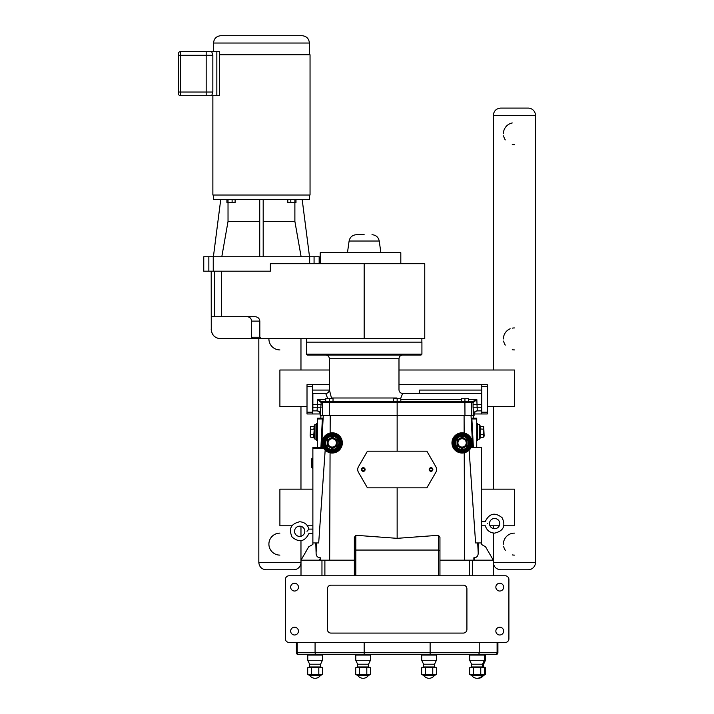 <?xml version="1.0" encoding="UTF-8"?>
<svg xmlns="http://www.w3.org/2000/svg" width="714" height="714" viewBox="0 0 714 714"><rect width="100%" height="100%" fill="white"/><g stroke="black" fill="none" stroke-linecap="round" stroke-linejoin="round"><path stroke-width="1.07" d="M494.615 528.726A5.132 5.132 0 0 0 499.059 521.033A5.132 5.132 0 0 0 490.17 521.033A5.132 5.132 0 0 0 494.615 528.726M487.287 523.603C484.833 520.881 484.833 520.881 487.287 523.603C484.833 526.316 484.833 526.316 487.287 523.603M299.684 526.164A5.132 5.132 0 0 0 295.239 533.858A5.132 5.132 0 0 0 304.128 533.858A5.132 5.132 0 0 0 299.684 526.164M307.011 531.296C309.457 534.01 309.457 534.01 307.011 531.296L308.948 529.101L312.875 529.101M178.527 84.038L178.536 83.011M178.527 82.645L178.536 73.667M178.527 73.364L178.536 66M178.527 64.858L178.536 57.664M206.176 95.694L206.176 51.622L180.365 51.622A1.83 1.83 0 0 0 178.536 53.461L178.536 93.864A1.83 1.83 0 0 0 180.365 95.694L219.385 95.694L219.385 51.622L216.842 51.622L216.842 95.694M499.746 591.031A3.891 3.891 0 0 1 495.855 587.14A3.891 3.891 0 0 1 499.746 583.249A3.891 3.891 0 0 1 503.638 587.14A3.891 3.891 0 0 1 499.746 591.031M294.552 591.031A3.891 3.891 0 0 1 290.66 587.14A3.891 3.891 0 0 1 294.552 583.249A3.891 3.891 0 0 1 298.443 587.14A3.891 3.891 0 0 1 294.552 591.031M499.746 634.996A3.891 3.891 0 0 1 495.855 631.105A3.891 3.891 0 0 1 499.746 627.213A3.891 3.891 0 0 1 503.638 631.105A3.891 3.891 0 0 1 499.746 634.996M294.552 634.996A3.891 3.891 0 0 1 290.66 631.105A3.891 3.891 0 0 1 294.552 627.213A3.891 3.891 0 0 1 298.443 631.105A3.891 3.891 0 0 1 294.552 634.996M466.911 588.818A3.668 3.668 0 0 0 463.252 585.159L331.046 585.159A3.668 3.668 0 0 0 327.387 588.818L327.387 629.418A3.668 3.668 0 0 0 331.046 633.086L463.252 633.086A3.668 3.668 0 0 0 466.911 629.418L466.911 588.818M508.904 638.798A3.668 3.668 0 0 1 505.244 642.466L289.054 642.466A3.668 3.668 0 0 1 285.395 638.798L285.395 579.438A3.668 3.668 0 0 1 289.054 575.779L505.244 575.779A3.668 3.668 0 0 1 508.904 579.438L508.904 638.798M432.764 674.382L432.764 667.751L436.459 667.751L436.459 674.382L425.357 674.382L425.357 667.751L432.755 667.751L432.764 674.382M423.054 675.185L421.653 674.382L421.653 667.751L425.348 667.751L425.348 674.382L421.653 674.382L423.054 675.185L435.058 675.185L436.459 674.382L436.459 667.751L434.549 666.947L434.549 664.207L436.388 660.28L436.388 655.068L435.799 654.479L436.388 655.068L421.724 655.068L421.724 660.28L436.388 660.28M480.763 674.382L480.763 667.751L484.458 667.751L484.458 674.382L473.355 674.382L473.355 667.751L480.754 667.751L480.763 674.382M471.053 675.185L469.651 674.382L469.651 667.751L473.355 667.751L473.355 674.382L469.651 674.382L471.053 675.185L484.128 675.185L485.529 674.382L483.485 674.944M366.809 674.382L366.809 667.751L370.504 667.751L370.504 674.382L359.401 674.382L359.401 667.751L366.8 667.751L366.809 674.382M357.098 675.185L355.697 674.382L355.697 667.751L359.401 667.751L359.401 674.382L355.697 674.382L357.098 675.185L369.111 675.185L370.504 674.382L370.504 667.751L368.594 666.947L368.594 664.207L370.432 660.28L370.432 655.068L369.843 654.479L370.432 655.068L355.777 655.068L355.777 660.28L370.432 660.28M318.81 674.382L318.81 667.751L322.505 667.751L322.505 674.382L311.402 674.382L311.402 667.751L318.801 667.751L318.81 674.382M364.167 642.466L364.167 652.721L297.202 652.721A1.758 1.366 90 0 0 298.568 654.479L321.844 654.479L322.433 655.068L307.77 655.068L307.77 660.28L309.608 664.207L309.608 666.947L307.698 667.751L307.698 674.382L309.1 675.185L307.698 674.382L307.698 667.751L311.393 667.751L311.393 674.382L307.698 674.382L309.1 675.185L321.104 675.185L322.505 674.382L322.505 667.751L320.595 666.947L320.595 664.207L322.433 660.28L322.433 655.068L321.844 654.479L316.445 654.479L430.123 654.479L430.123 652.721L364.167 652.721L364.167 654.479M421.724 660.28L423.563 664.207L423.563 666.947L434.549 666.947M423.563 666.947L421.653 667.751L423.563 666.947M469.732 660.28L484.387 660.28L484.387 655.068L469.732 655.068L469.732 660.28L471.561 664.207L471.561 666.947L483.619 666.947L485.529 667.751L485.529 674.382L485.529 667.751L483.485 667.34M471.561 666.947L469.651 667.751L471.561 666.947M483.066 675.185L484.458 674.382L484.458 667.751L482.548 666.947L482.548 664.207L483.619 664.207L485.458 660.28L485.458 655.068L484.868 654.479M355.777 660.28L357.607 664.207L357.607 666.947L368.594 666.947M357.607 666.947L355.697 667.751L357.607 666.947M307.698 667.751L309.608 666.947L320.595 666.947M425 654.479L496.15 654.479A1.758 1.758 0 0 0 497.908 652.721L497.908 642.466L497.908 652.721L479.219 652.721A1.758 1.366 90 0 1 477.853 654.479M423.563 664.207L434.549 664.207M471.561 664.207L482.548 664.207L484.387 660.28L485.458 660.28M485.458 655.068L483.797 654.479L470.312 654.479L469.732 655.068M358.74 654.479L367.157 654.479M357.607 664.207L368.594 664.207M309.608 664.207L320.595 664.207M307.77 660.28L322.433 660.28M308.359 654.479L307.77 655.068L308.359 654.479L361.489 654.479M481.611 654.479L430.417 654.479M298.14 654.479A1.758 1.758 0 0 1 296.381 652.721L296.381 642.466M324.888 560.169L324.888 575.779L324.888 560.169M323.272 415.432L321.595 447.535L323.219 447.535L312.875 447.535L312.875 544.416L308.707 546.817L301.005 560.169L354.349 560.169L354.349 537.365L355.813 535.286L397.145 538.338L438.476 535.286L439.949 537.365L439.949 550.664L438.476 550.057L438.476 575.779M329.672 560.169L330.064 452.801L325.173 450.168L318.694 542.943L312.875 542.943M320.381 560.169L320.461 557.812C317.453 557.67 315.999 555.938 316.097 552.618L315.793 542.943M320.461 557.812L319.506 560.169M493.294 575.779L493.294 560.169L439.949 560.169M473.917 560.169L473.828 557.812L474.792 560.169M493.294 560.169L485.582 546.817L481.423 544.416L481.423 542.943L475.604 542.943L469.125 450.168L464.234 452.801L464.618 560.169M477.693 542.943L478.193 552.618C478.3 555.938 476.845 557.67 473.828 557.812M439.949 575.779L439.949 550.664M469.401 560.169L469.401 575.779M320.943 415.432L320.791 418.217L317.56 418.217L317.56 447.535L320.916 447.535L322.398 418.217L317.56 418.217M473.355 415.432L473.507 418.217L476.729 418.217L471.892 418.217L471.883 418.957L476.729 418.957L476.729 418.217M473.382 447.535L471.883 418.957M478.193 552.618L478.505 542.943M481.423 542.943L481.423 447.535L471.07 447.535L471.668 439.708M476.729 447.535L476.729 418.957M435.843 472.302L427.088 487.475A0.732 0.732 0 0 1 426.454 487.841L367.844 487.841A0.732 0.732 0 0 1 367.21 487.475L358.455 472.302A5.569 5.569 0 0 1 358.455 466.733L367.21 451.56A0.732 0.732 0 0 1 367.844 451.194L426.454 451.194A0.732 0.732 0 0 1 427.088 451.56L435.843 466.733A5.569 5.569 0 0 1 435.843 472.302M400.554 398.724L402.642 393.45L481.423 393.45L481.423 410.889L477.255 410.889A3.668 3.659 -90 0 0 473.596 414.557L474.096 415.432L464.091 415.432L464.154 433.023L465.787 433.505M312.875 448.267L323.638 448.267L323.147 438.458M328.511 433.505L330.136 433.023L330.207 415.432L320.202 415.432L321.202 402.535A0.884 0.875 -90 0 1 322.076 401.661L325.7 401.661L321.88 401.661L317.453 399.608L317.551 404.445L312.875 404.445L312.875 393.45L325.7 393.45L327.788 398.724M462.074 432.8A10.112 10.112 0 0 1 470.838 447.973A10.112 10.112 0 0 1 453.319 447.973A10.112 10.112 0 0 1 462.074 432.8M462.074 452.078A9.157 9.157 0 0 1 452.917 442.912A9.157 9.157 0 0 1 462.074 433.755A9.157 9.157 0 0 1 471.24 442.912A9.157 9.157 0 0 1 462.074 452.078A9.157 9.157 0 0 0 471.24 442.912A9.157 9.157 0 0 0 462.074 433.755A9.157 9.157 0 0 0 452.917 442.912A9.157 9.157 0 0 0 462.074 452.078M332.224 432.8A10.112 10.112 0 0 1 340.98 447.973A10.112 10.112 0 0 1 323.46 447.973A10.112 10.112 0 0 1 332.224 432.8M332.224 452.078A9.157 9.157 0 0 1 323.058 442.912A9.157 9.157 0 0 1 332.224 433.755A9.157 9.157 0 0 1 341.381 442.912A9.157 9.157 0 0 1 332.224 452.078A9.157 9.157 0 0 0 341.381 442.912A9.157 9.157 0 0 0 332.224 433.755A9.157 9.157 0 0 0 323.058 442.912A9.157 9.157 0 0 0 332.224 452.078M397.145 487.841L397.145 538.338M464.091 415.432L397.145 415.432L397.145 451.194M325.7 399.608L317.453 399.608L321.202 402.535L329.332 402.535L329.395 401.661L325.7 401.661L325.7 398.724L333.027 398.724L333.027 401.661L329.359 401.661L397.145 401.661L393.485 401.661L393.485 398.724L400.813 398.724L400.813 401.661L472.418 401.661L397.145 401.661L397.145 415.432L330.207 415.432M311.411 467.054L311.491 459.022L312.375 458.147L312.375 468.134L311.411 467.054L311.411 463.145M332.224 448.205L336.803 445.563L336.803 440.27L332.224 437.628L327.637 440.27L327.637 445.563L332.224 448.205L327.637 445.563L327.637 440.27L332.224 437.628L336.803 440.27L336.803 445.563L332.224 448.713L337.24 445.813L336.803 445.563M332.224 438.753A4.159 4.159 0 0 1 336.383 442.912A4.159 4.159 0 0 1 332.224 447.08A4.159 4.159 0 0 1 328.056 442.912A4.159 4.159 0 0 1 332.224 438.753M337.24 445.813L337.24 440.02L332.224 437.12L327.199 440.02L327.199 445.813L327.637 445.563M332.224 437.12L332.224 437.628M332.224 450.248A7.327 7.327 0 0 0 339.552 442.912A7.327 7.327 0 0 0 332.224 435.585A7.327 7.327 0 0 0 324.888 442.912A7.327 7.327 0 0 0 332.224 450.248M457.495 445.563L462.074 448.205L466.653 445.563L466.653 440.27L462.074 437.628L457.495 440.27L457.495 445.563L457.495 440.27L462.074 437.628L466.653 440.27L466.653 445.563L462.074 448.205L457.058 445.813L462.074 448.713L462.074 448.205M462.074 447.08A4.159 4.159 0 0 0 466.242 442.912A4.159 4.159 0 0 0 462.074 438.753A4.159 4.159 0 0 0 457.915 442.912A4.159 4.159 0 0 0 462.074 447.08M466.653 445.563L467.099 445.813L467.099 440.02L462.074 437.12L457.058 440.02L457.058 445.813M466.653 440.27L467.099 440.02M462.074 437.628L462.074 437.12M462.074 450.248A7.327 7.327 0 0 0 469.401 442.912A7.327 7.327 0 0 0 462.074 435.585A7.327 7.327 0 0 0 454.747 442.912A7.327 7.327 0 0 0 462.074 450.248A7.327 7.327 0 0 1 454.747 442.912A7.327 7.327 0 0 1 462.074 435.585M476.729 423.42L477.639 423.42L477.639 440.279L476.729 440.279M483.726 426.561L484.137 436.013L483.726 437.138L480.031 437.646L480.468 426.561L483.726 426.561L483.726 437.138M483.726 429.203L480.031 428.953L480.031 426.053L480.468 426.561M483.726 434.496L480.468 434.496L480.468 437.138M477.639 424.527L479.299 424.527L479.299 439.181L477.639 439.181M479.299 439.181L480.031 438.45L480.031 425.258L479.299 424.527M317.56 423.42L316.659 423.42L316.659 440.279L317.56 440.279M310.572 437.138L310.572 426.561L310.162 436.013L310.572 437.138L314.267 437.646L313.83 434.496L313.83 437.138M310.572 434.496L313.83 434.496L314.267 428.953L314.267 426.053L313.83 429.203L310.572 429.203M310.572 426.561L313.83 426.561M316.659 424.527L314.999 424.527L314.267 425.258L314.267 438.45L314.999 439.181L314.999 424.527M431.015 468.232A1.285 1.285 0 0 1 432.131 470.16A1.285 1.285 0 0 1 429.908 470.16A1.285 1.285 0 0 1 431.015 468.232M431.015 467.688A1.83 1.83 0 0 1 432.604 470.437A1.83 1.83 0 0 1 429.435 470.437A1.83 1.83 0 0 1 431.015 467.688M363.274 468.232A1.285 1.285 0 0 1 364.39 470.16A1.285 1.285 0 0 1 362.168 470.16A1.285 1.285 0 0 1 363.274 468.232M363.274 467.688A1.83 1.83 0 0 1 364.863 470.437A1.83 1.83 0 0 1 361.695 470.437A1.83 1.83 0 0 1 363.274 467.688M312.875 447.535L317.56 447.535M354.349 537.365L354.349 550.664L355.813 550.057L438.476 550.057L438.476 535.286M354.349 550.664L354.349 575.779M329.359 398.724L329.359 401.661L322.076 401.661M320.202 414.557A3.677 3.668 -0 0 0 316.525 410.889L312.875 410.889L312.875 404.445M306.422 354.171L306.422 342.149L421.92 342.149L421.92 354.171L306.422 354.171L307.306 355.054L421.037 355.054L421.92 354.171M322.532 415.432L322.532 402.535A0.884 0.875 -90 0 1 323.406 401.661L325.7 401.661M477.255 410.889L476.845 399.608L472.418 401.661A0.884 0.839 -90 0 1 473.257 402.509L476.845 399.608L468.598 399.608M321.211 404.445L317.551 404.445L317.043 410.889L312.875 410.889M474.096 414.557A3.677 3.668 -0 0 1 477.764 410.889M317.043 410.889A3.668 3.659 -90 0 1 320.693 414.557M331.394 398.724A3.668 3.445 90 0 0 331.466 397.993L329.359 389.79L331.466 397.993A3.668 1.589 -10.1 0 1 330.644 398.724M397.698 398.724A3.668 1.589 10.1 0 1 396.877 397.993A3.668 3.445 -90 0 0 396.948 398.724M396.877 397.993C399.483 387.247 399.483 387.247 396.877 397.993L331.466 397.993M402.642 393.45C400.42 393.236 399.197 392.013 398.983 389.79L398.983 358.714L329.359 358.714L329.359 389.79C329.145 392.013 327.922 393.236 325.7 393.45M329.332 415.432L329.332 402.535L473.257 402.509M321.041 402.509A0.884 0.839 -90 0 1 321.88 401.661M481.423 404.445L473.087 404.445L473.096 402.535A0.884 0.875 -90 0 0 472.222 401.661M461.271 401.661L461.271 398.724L468.598 398.724L468.598 401.661M464.939 401.661L464.939 398.724M397.145 401.661L397.145 398.724M251.578 337.231L253.042 338.695L261.449 338.695L220.492 338.695C214.887 338.15 211.808 335.071 211.264 329.457L211.264 316.713L254.96 316.713C257.799 316.864 259.423 318.328 259.825 321.104L259.825 337.231L251.578 337.231L251.578 321.104C251.319 318.435 249.846 316.971 247.178 316.713M259.825 337.231L261.449 338.695L424.759 338.695L424.759 263.68L270.365 263.68L270.365 271.186L213.245 271.186L213.245 256.763L309.671 256.763L309.671 263.68M213.245 256.763L208.845 256.763L208.845 271.186L213.245 271.186M208.845 256.763L203.758 256.763L203.758 271.186L208.845 271.186M314.071 263.68L314.071 256.763L319.158 256.763L319.158 263.68M314.071 256.763L309.671 256.763M309.349 195.02L309.349 199.634L213.566 199.634L213.566 195.02M235.102 199.634L235.102 202.562L228.025 202.562L228.034 221.394L221.795 256.763M220.724 199.634L213.397 256.763M301.121 256.763L294.882 221.394L294.882 202.562L287.813 202.562L287.813 199.634M263.189 221.394L294.882 221.394M228.034 221.394L259.726 221.394M263.189 199.634L263.189 256.763M259.726 256.763L259.726 199.634M309.519 256.763L302.192 199.634M228.025 199.634L228.025 202.562L226.927 202.562L226.927 199.634M232.112 199.634L232.112 202.562M295.989 199.634L295.989 202.562L294.891 202.562L294.891 199.634M290.803 199.634L290.803 202.562M320.202 263.68L320.202 252.72L400.813 252.72L400.813 263.68M364.167 234.719L356.357 234.719C352.377 235.022 349.958 237.128 349.101 241.029L379.241 241.029L380.883 252.72M256.076 316.829L257.049 317.132M258.102 317.748L258.62 318.203M259.289 319.104L259.53 319.586M212.87 95.694L212.87 195.02L310.046 195.02L310.046 54.755L219.385 54.755M211.71 95.694L212.843 92.035L212.843 55.29L211.71 51.622L206.176 51.622L216.842 51.622M178.536 53.461A1.83 1.83 0 0 1 180.365 51.622L206.176 51.622M213.531 51.622L213.531 43.027L309.385 43.027L309.385 54.755M309.385 43.027C308.948 38.574 306.511 36.137 302.058 35.7L220.858 35.7C216.404 36.137 213.968 38.574 213.531 43.027M481.423 489.161L514.401 489.161L514.401 525.799L503.888 525.799M291.901 525.799L279.897 525.799L279.897 489.161L312.875 489.161M499.247 525.799L489.982 525.799M485.341 525.799L481.423 525.799L485.341 525.799C486.743 530.377 489.84 532.822 494.615 533.126C503.415 531.082 505.923 525.968 502.138 517.757C495.034 512.027 489.438 513.241 485.341 521.399L481.423 521.399M312.875 525.799L307.466 525.799M312.509 390.076L329.35 390.076M419.609 393.45L419.609 390.076L481.789 390.076M487.287 386.417L487.287 384.659L481.789 384.659L481.789 386.417L487.287 386.417L487.287 412.21L481.789 412.21L481.789 386.417M481.789 412.21L481.789 413.968L487.287 413.968L487.287 412.21M307.011 384.659L307.011 386.417L312.509 386.417L312.509 384.659L307.011 384.659M312.509 412.21L307.011 412.21L307.011 413.968L312.509 413.968L312.509 386.417M307.011 412.21L307.011 386.417M312.509 413.968L320.158 413.968M474.141 413.968L481.789 413.968M481.789 384.659L398.983 384.659M329.359 384.659L312.509 384.659M329.359 370.004L279.897 370.004L279.897 406.641L307.011 406.641M487.287 406.641L514.401 406.641L514.401 370.004L398.983 370.004M528.137 108.091L500.657 108.091L528.137 108.091A7.327 7.327 0 0 1 535.473 115.418L535.473 562.445A7.327 7.327 0 0 1 528.137 569.772L500.657 569.772C496.212 569.335 493.767 566.889 493.329 562.445L493.329 533.037M300.969 526.325L300.969 536.259M300.969 540.739L300.969 562.445A7.327 7.327 0 0 1 293.632 569.772L266.152 569.772C261.708 569.335 259.262 566.889 258.825 562.445L258.825 338.695M300.969 406.641L300.969 489.161M300.969 338.695L300.969 370.004M279.897 555.108A10.996 10.996 0 0 1 268.901 544.122A10.996 10.996 0 0 1 279.897 533.126M514.401 555.108A10.996 10.996 0 0 1 512.259 554.903M505.289 550.271A10.996 10.996 0 0 1 503.62 546.264M503.406 544.122A10.996 10.996 0 0 1 514.401 533.126M514.401 144.728A10.996 10.996 0 0 1 512.259 144.523M505.289 139.89A10.996 10.996 0 0 1 503.62 135.883M503.406 133.741A10.996 10.996 0 0 1 512.259 122.96M279.897 349.922A10.996 10.996 0 0 1 268.91 338.695M514.401 349.922A10.996 10.996 0 0 1 512.259 349.708M505.289 345.085A10.996 10.996 0 0 1 503.62 341.078M503.406 338.927A10.996 10.996 0 0 1 510.153 328.788M512.259 328.145A10.996 10.996 0 0 1 514.401 327.94M297.202 642.466L297.202 652.721L296.381 652.721M495.73 654.479A1.758 1.366 -90 0 0 497.096 652.721L497.096 642.466M479.219 642.466L479.219 652.721L430.123 652.721L430.123 642.466M315.079 642.466L315.079 652.721A1.758 1.366 90 0 0 316.445 654.479M321.96 560.169L321.96 575.779M316.605 542.943L316.097 552.618M472.338 560.169L472.338 575.779M471.026 415.432L472.704 447.535M327.199 445.813L332.224 448.713M332.224 449.508A6.596 6.596 0 0 1 325.629 442.912A6.596 6.596 0 0 1 332.224 436.325A6.596 6.596 0 0 1 338.82 442.912A6.596 6.596 0 0 1 332.224 449.508M332.224 450.98A8.059 8.059 0 0 0 340.283 442.912A8.059 8.059 0 0 0 332.224 434.853A8.059 8.059 0 0 0 324.156 442.912A8.059 8.059 0 0 0 332.224 450.98M332.224 451.346A8.425 8.425 0 0 1 323.79 442.912A8.425 8.425 0 0 1 332.224 434.487A8.425 8.425 0 0 1 340.649 442.912A8.425 8.425 0 0 1 332.224 451.346M462.074 448.713L467.099 445.813M462.074 449.508A6.596 6.596 0 0 1 456.362 439.619A6.596 6.596 0 0 1 467.786 439.619A6.596 6.596 0 0 1 462.074 449.508M462.074 450.98A8.059 8.059 0 0 0 469.053 438.887A8.059 8.059 0 0 0 455.095 438.887A8.059 8.059 0 0 0 462.074 450.98M462.074 451.346A8.425 8.425 0 0 1 454.782 438.699A8.425 8.425 0 0 1 469.375 438.699A8.425 8.425 0 0 1 462.074 451.346M317.56 418.957L322.416 418.957M355.813 575.779L355.813 535.286M481.423 407.23L473.087 407.23L473.596 414.557M461.271 399.608L400.813 399.608M321.211 407.23L312.875 407.23M473.087 404.445L473.087 407.23M464.966 415.432L464.903 401.661M471.767 415.432L471.767 402.535A0.884 0.875 -90 0 0 470.892 401.661M364.167 338.695L364.167 263.68M221.492 316.713L221.492 271.186M214.682 271.186L214.682 316.713M211.264 329.457L211.201 271.186M251.578 321.104L259.825 321.104M212.843 92.035L180.365 92.035L180.365 55.29L212.843 55.29M178.536 55.29L180.365 55.29L180.365 51.622M178.536 93.864A1.83 1.83 0 0 0 180.365 95.694L180.365 92.035L178.536 92.035M535.473 562.445L493.329 562.445M493.329 370.004L493.329 115.418L535.473 115.418M300.969 562.445L258.825 562.445M308.948 529.101C307.547 524.522 304.459 522.077 299.684 521.764C290.884 523.808 288.376 528.931 292.151 537.133C299.255 542.863 304.86 541.649 308.948 533.492L312.875 533.492M421.653 674.382L421.653 667.751M469.651 674.382L469.651 667.751M355.697 674.382L355.697 667.751M315.106 678.3A6.408 6.408 0 0 0 320.595 675.185A6.408 6.408 0 0 1 309.608 675.185M355.777 655.068L356.357 654.479L355.777 655.068M423.563 675.185A6.408 6.408 0 0 0 434.549 675.185M421.724 655.068L422.313 654.479L421.724 655.068M471.561 675.185A6.408 6.408 0 0 0 482.548 675.185M357.607 675.185A6.408 6.408 0 0 0 368.594 675.185M321.104 675.185L322.505 674.382M477.595 678.273A6.408 6.408 0 0 0 483.619 675.185M483.619 666.947L483.619 664.207M301.005 560.169L301.005 575.779M311.491 459.022L312.875 458.352M312.375 468.134L312.875 467.929M316.659 439.181L314.999 439.181M329.359 358.714C329.145 356.491 327.922 355.269 325.7 355.054M398.983 358.714C399.197 356.491 400.42 355.269 402.642 355.054M306.467 338.695L306.467 342.149M421.876 338.695L421.876 342.149M211.201 329.457C211.746 335.071 214.825 338.15 220.439 338.695M349.101 241.029L347.459 252.72M379.241 241.029C378.384 237.128 375.966 235.022 371.985 234.719M493.329 528.565L493.329 525.799M493.329 489.161L493.329 406.641M493.329 115.418C493.767 110.965 496.212 108.519 500.657 108.091"/></g></svg>
